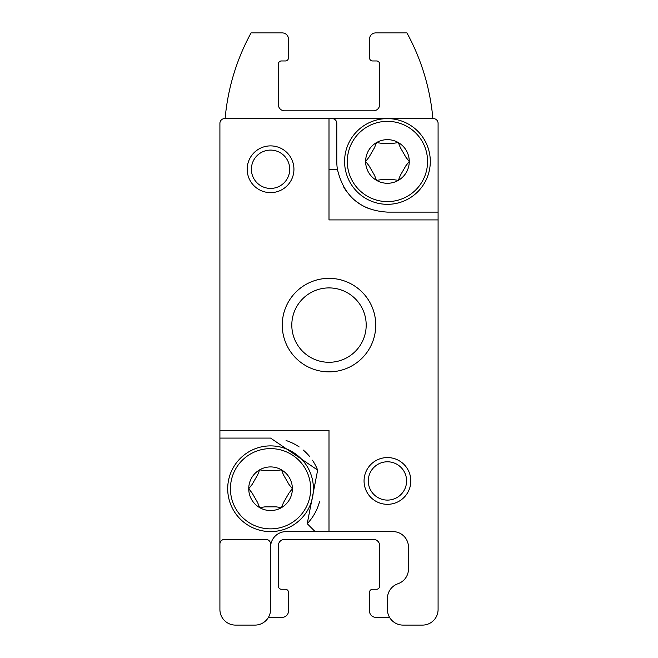 <?xml version="1.0" encoding="UTF-8"?>
<svg xmlns="http://www.w3.org/2000/svg" width="658" height="658" viewBox="0 0 658 658"><rect width="100%" height="100%" fill="white"/><g stroke="black" fill="none" stroke-linecap="round" stroke-linejoin="round"><path stroke-width="0.99" d="M292.374 488.738A21.821 21.821 0 0 0 259.647 469.845L257.648 474.87L252.096 484.494L248.74 488.738A21.821 21.821 0 0 1 259.647 469.845L265.01 470.626L276.113 470.626L281.468 469.845L283.466 474.87L289.018 484.494L292.374 488.738L289.018 492.982L283.466 502.605L281.468 507.631L276.113 506.849L265.01 506.849L259.647 507.631L257.648 502.605L252.096 492.982L248.74 488.738A21.821 21.821 0 0 0 281.468 507.631A21.821 21.821 0 0 0 292.374 488.738L289.018 484.494M409.26 161.473A21.821 21.821 0 0 0 376.532 142.572L374.534 147.606L368.982 157.221L365.626 161.473A21.821 21.821 0 0 1 376.532 142.572L381.887 143.362L392.99 143.362L398.353 142.572L400.352 147.606L405.904 157.221L409.26 161.473L405.904 165.717L400.352 175.332L398.353 180.366L392.99 179.585L381.887 179.585L376.532 180.366L374.534 175.332L368.982 165.717L365.626 161.473A21.821 21.821 0 0 0 398.353 180.366A21.821 21.821 0 0 0 409.26 161.473L405.904 157.221M315.124 531.598L329 531.598L329 430.299L219.912 430.299L219.912 438.088L270.561 438.088L317.658 470.1L307.22 523.686L315.124 531.598L286.14 531.598A15.586 15.586 0 0 0 270.561 547.176L270.561 609.514A15.586 15.586 0 0 1 254.975 625.1L235.498 625.1L254.975 625.1M329 531.598L392.892 531.598A15.586 15.586 0 0 1 408.478 547.176L408.478 568.997A15.586 15.586 0 0 1 397.958 583.736A15.586 15.586 0 0 0 387.439 598.476L387.439 609.514A15.586 15.586 0 0 0 403.025 625.1L422.502 625.1A15.586 15.586 0 0 0 438.088 609.514L438.088 123.285A4.672 4.672 0 0 0 433.416 118.613L387.439 118.613L433.416 118.613M438.088 123.285L438.088 212.115L387.439 212.115C360.444 210.535 343.764 196.249 337.398 169.262L329 169.262M368.283 480.949A19.164 19.164 0 0 1 397.021 464.351A19.164 19.164 0 0 1 397.021 497.538A19.164 19.164 0 0 1 368.283 480.949M270.874 544.059L270.561 544.059A4.672 4.672 0 0 0 265.881 539.387L224.584 539.387A4.672 4.672 0 0 0 219.912 544.059L219.912 609.514A15.586 15.586 0 0 0 235.498 625.1M432.874 118.613A218.176 218.176 0 0 0 406.924 32.9L375.751 32.9A6.235 6.235 0 0 0 369.516 39.135L369.516 57.838A3.117 3.117 0 0 0 372.634 60.955L376.532 60.955A3.117 3.117 0 0 1 379.65 64.065L379.65 104.589A6.235 6.235 0 0 1 373.415 110.824L284.585 110.824A6.235 6.235 0 0 1 278.35 104.589L278.35 64.065A3.117 3.117 0 0 1 281.468 60.955L285.366 60.955A3.117 3.117 0 0 0 288.484 57.838L288.484 39.135A6.235 6.235 0 0 0 282.249 32.9L251.076 32.9A218.176 218.176 0 0 0 225.126 118.613L224.584 118.613A4.672 4.672 0 0 0 219.912 123.285L219.912 430.299M337.398 169.262A50.65 50.65 0 0 1 336.789 161.473L336.789 123.285A4.672 4.672 0 0 0 332.117 118.613L387.439 118.613A42.86 42.86 0 0 1 430.299 161.473A42.86 42.86 0 0 1 387.439 204.325A42.86 42.86 0 0 1 344.586 161.473A42.86 42.86 0 0 1 387.439 118.613M438.088 219.912L329 219.912L329 118.613L332.117 118.613L224.584 118.613M364.063 480.949A23.375 23.375 0 0 1 399.126 460.699A23.375 23.375 0 0 1 399.126 501.19A23.375 23.375 0 0 1 364.063 480.949M247.186 169.262A23.375 23.375 0 0 1 282.249 149.021A23.375 23.375 0 0 1 282.249 189.504A23.375 23.375 0 0 1 247.186 169.262M219.912 544.059L219.912 438.088M268.472 617.311L282.249 617.311A6.235 6.235 0 0 0 288.484 611.076L288.484 592.373A3.117 3.117 0 0 0 285.366 589.255L281.468 589.255A3.117 3.117 0 0 1 278.35 586.138L278.35 545.622A6.235 6.235 0 0 1 284.585 539.387L373.415 539.387A6.235 6.235 0 0 1 379.65 545.622L379.65 586.138A3.117 3.117 0 0 1 376.532 589.255L372.634 589.255A3.117 3.117 0 0 0 369.516 592.373L369.516 611.076A6.235 6.235 0 0 0 375.751 617.311L389.528 617.311M403.025 625.1L422.502 625.1M251.397 169.262A19.164 19.164 0 0 1 280.144 152.664A19.164 19.164 0 0 1 280.144 185.852A19.164 19.164 0 0 1 251.397 169.262M343.608 186.847A50.65 50.65 0 0 0 346.856 191.774M354.818 200.213A50.65 50.65 0 0 0 369.459 208.816M227.701 488.738A42.86 42.86 0 0 1 291.988 451.627A42.86 42.86 0 0 1 291.988 525.857A42.86 42.86 0 0 1 227.701 488.738M307.22 523.686A50.65 50.65 0 0 0 319.607 501.363M317.658 470.1A50.65 50.65 0 0 0 312.394 460.189M309.893 456.825A50.65 50.65 0 0 0 303.182 449.99M299.168 446.938A50.65 50.65 0 0 0 286.065 440.523M347.309 161.473A40.13 40.13 0 0 1 407.508 126.714A40.13 40.13 0 0 1 407.508 196.224A40.13 40.13 0 0 1 347.309 161.473M230.432 488.738A40.13 40.13 0 0 1 290.622 453.987A40.13 40.13 0 0 1 290.622 523.488A40.13 40.13 0 0 1 230.432 488.738M291.807 325.101A37.193 37.193 0 0 1 347.597 292.892A37.193 37.193 0 0 1 347.597 357.31A37.193 37.193 0 0 1 291.807 325.101M282.249 325.101A46.751 46.751 0 0 1 352.375 284.618A46.751 46.751 0 0 1 352.375 365.593A46.751 46.751 0 0 1 282.249 325.101"/></g></svg>

